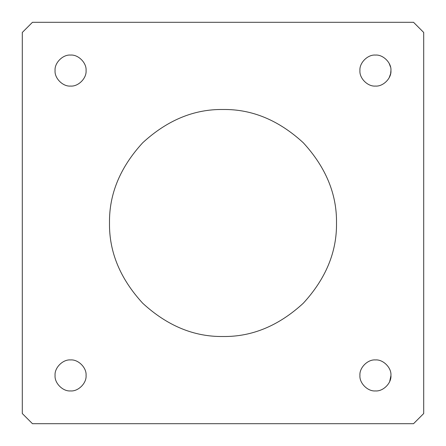 <?xml version="1.0" encoding="UTF-8"?>
<svg xmlns="http://www.w3.org/2000/svg" width="446" height="446" viewBox="0 0 446 446"><rect width="100%" height="100%" fill="white"/><g stroke="black" fill="none" stroke-linecap="round" stroke-linejoin="round"><path stroke-width="0.67" d="M389.163 63.393L390.495 66.939M390.925 70.317L390.93 70.568C391.621 78.24 383.097 86.758 375.432 86.067C367.76 86.758 359.242 78.24 359.933 70.568C359.242 62.903 367.76 54.379 375.432 55.07C383.097 54.379 391.621 62.903 390.93 70.568L390.646 73.501M389.118 77.833L390.562 73.913M390.925 375.683L389.692 381.503M423.7 413.537L413.537 423.7L32.463 423.7L22.3 413.537L22.3 32.463L32.463 22.3L413.537 22.3L423.7 32.463L423.7 413.537M359.933 375.432C359.242 367.76 367.76 359.242 375.432 359.933C383.097 359.242 391.621 367.76 390.93 375.432C391.621 383.097 383.097 391.621 375.432 390.93C367.76 391.621 359.242 383.097 359.933 375.432M55.07 70.568C54.379 62.903 62.903 54.379 70.568 55.07C78.24 54.379 86.758 62.903 86.067 70.568C86.758 78.24 78.24 86.758 70.568 86.067C62.903 86.758 54.379 78.24 55.07 70.568M55.07 375.432C54.379 367.76 62.903 359.242 70.568 359.933C78.24 359.242 86.758 367.76 86.067 375.432C86.758 383.097 78.24 391.621 70.568 390.93C62.903 391.621 54.379 383.097 55.07 375.432M109.493 223C109.103 194.032 120.186 167.278 142.737 142.737C167.278 120.186 194.032 109.103 223 109.493C251.968 109.103 278.722 120.186 303.263 142.737C325.814 167.278 336.897 194.032 336.507 223C336.897 251.968 325.814 278.722 303.263 303.263C278.722 325.814 251.968 336.897 223 336.507C194.032 336.897 167.278 325.814 142.737 303.263C120.186 278.722 109.103 251.968 109.493 223"/></g></svg>
